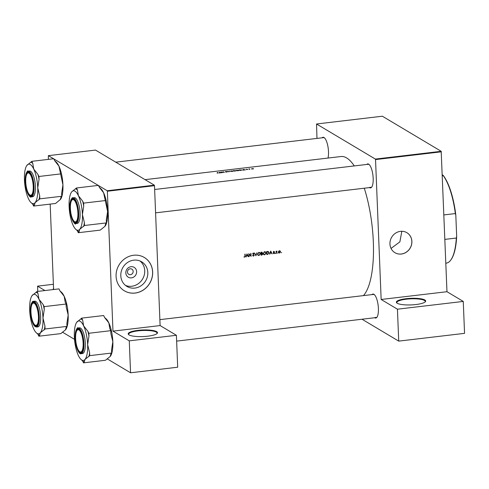 <?xml version="1.0" encoding="UTF-8"?>
<svg xmlns="http://www.w3.org/2000/svg" width="489" height="489" viewBox="0 0 489 489"><rect width="100%" height="100%" fill="white"/><g stroke="black" fill="none" stroke-linecap="round" stroke-linejoin="round"><path stroke-width="0.73" d="M156.663 331.646A14.67 3.301 177.7 0 1 157.14 333.461A14.67 3.301 177.7 0 1 143.711 336.536A14.67 3.301 177.7 0 1 129.035 334.904A14.67 3.301 177.7 0 1 128.619 334.61A14.67 3.301 177.7 0 1 138.638 330.277A14.67 3.301 177.7 0 1 156.663 331.646M156.914 333.669A14.236 3.203 -2.3 0 0 157.091 333.125A14.236 3.203 -2.3 0 0 156.272 332.11A14.236 3.203 -2.3 0 0 140.392 330.637A14.236 3.203 -2.3 0 0 128.638 334.268A14.236 3.203 -2.3 0 0 128.864 334.8M424.837 299.983A14.67 3.301 177.7 0 1 425.314 301.805A14.67 3.301 177.7 0 1 411.879 304.879A14.67 3.301 177.7 0 1 397.209 303.247A14.67 3.301 177.7 0 1 396.787 302.948A14.67 3.301 177.7 0 1 406.811 298.614A14.67 3.301 177.7 0 1 424.837 299.983M425.082 302.013A14.236 3.203 -2.3 0 0 425.265 301.468A14.236 3.203 -2.3 0 0 424.446 300.454A14.236 3.203 -2.3 0 0 408.559 298.975A14.236 3.203 -2.3 0 0 396.811 302.612A14.236 3.203 -2.3 0 0 397.037 303.137M131.449 277.868A5.727 5.281 -59.2 0 1 125.826 272.923A5.727 5.281 -59.2 0 1 130.997 266.707A5.727 5.281 -59.2 0 1 136.62 271.652A5.727 5.281 -59.2 0 1 131.449 277.868M130.202 268.803A3.02 2.781 120.8 0 0 128.772 274.341A3.02 2.781 120.8 0 0 133.063 272.318A3.02 2.781 120.8 0 0 130.202 268.803M133.748 260.16A14.34 13.209 120.8 0 0 121.272 271.413A14.34 13.209 120.8 0 0 126.963 286.444A14.34 13.209 120.8 0 0 134.872 288.088A14.34 13.209 120.8 0 0 147.348 276.841A14.34 13.209 120.8 0 0 141.657 261.811A14.34 13.209 120.8 0 0 133.748 260.16M125.49 285.411A14.34 13.209 120.8 0 0 131.785 286.248A14.34 13.209 120.8 0 0 143.992 275.937A14.34 13.209 120.8 0 0 140.043 261.004M133.607 255.258A19.419 17.885 120.8 0 0 116.712 270.484A19.419 17.885 120.8 0 0 124.42 290.839A19.419 17.885 120.8 0 0 135.129 293.064A19.419 17.885 120.8 0 0 152.024 277.838A19.419 17.885 120.8 0 0 144.316 257.483A19.419 17.885 120.8 0 0 133.607 255.258M124.395 290.821A19.419 17.885 120.8 0 0 135.068 293.033A19.419 17.885 120.8 0 0 151.957 277.819A19.419 17.885 120.8 0 0 144.286 257.471M400.46 231.352A11.65 10.734 120.8 0 0 390.32 240.49A11.65 10.734 120.8 0 0 394.947 252.703A11.65 10.734 120.8 0 0 401.371 254.035A11.65 10.734 120.8 0 0 411.506 244.897A11.65 10.734 120.8 0 0 406.885 232.691A11.65 10.734 120.8 0 0 400.46 231.352M394.916 252.685A11.65 10.734 120.8 0 0 401.31 254.005A11.65 10.734 120.8 0 0 411.445 244.885A11.65 10.734 120.8 0 0 406.854 232.672M371.988 294.598A12.084 3.839 83.3 0 1 373.889 294.286A12.084 3.839 83.3 0 1 374.305 294.592A12.084 3.839 83.3 0 1 378.174 305.601A12.084 3.839 83.3 0 1 376.97 317.202A12.084 3.839 83.3 0 1 374.837 317.813A12.084 3.839 83.3 0 1 374.721 317.74M375.222 317.343A11.65 3.698 -96.7 0 0 376.133 317.569A11.65 3.698 -96.7 0 0 377.129 316.964M374.507 294.788A11.65 3.698 -96.7 0 0 374.311 294.659A11.65 3.698 -96.7 0 0 373.4 294.433L159.872 319.641M322.086 137.806A12.084 3.839 83.3 0 1 323.987 137.495A12.084 3.839 83.3 0 1 324.403 137.806A12.084 3.839 83.3 0 1 328.021 158.057M324.61 138.002A11.65 3.698 -96.7 0 0 324.415 137.867A11.65 3.698 -96.7 0 0 323.504 137.641L115.759 162.165M366.762 164.451A12.084 3.839 83.3 0 1 368.663 164.139A12.084 3.839 83.3 0 1 369.079 164.451A12.084 3.839 83.3 0 1 372.948 175.453A12.084 3.839 83.3 0 1 371.744 187.061A12.084 3.839 83.3 0 1 369.605 187.666A12.084 3.839 83.3 0 1 369.495 187.593M369.996 187.201A11.65 3.698 -96.7 0 0 370.906 187.428A11.65 3.698 -96.7 0 0 371.903 186.816M369.281 164.646A11.65 3.698 -96.7 0 0 369.085 164.512A11.65 3.698 -96.7 0 0 368.174 164.286L154.646 189.494M401.817 231.279L399.88 241.866L391.047 248.424M145.074 179.652L341.016 156.523A71.626 22.745 83.3 0 1 346.609 157.916A71.626 22.745 83.3 0 1 354.268 165.93M217.092 173.143L218.204 172.849A71.626 22.745 -96.7 0 0 217.526 172.501L217.275 172.531A71.626 22.745 83.3 0 1 217.941 172.874L217.092 173.143M219.39 172.281L219.048 172.978L221.743 172.66L219.427 172.275L219.408 172.764M221.175 172.067A71.626 22.745 83.3 0 1 222.183 172.611L222.434 172.58A71.626 22.745 -96.7 0 0 221.645 172.146L224.372 172.348A71.626 22.745 -96.7 0 0 223.363 171.81L223.106 171.841A71.626 22.745 83.3 0 1 223.901 172.256L221.175 172.067M225.704 172.055L227.33 171.828L225.753 171.511L225.282 171.712L227.073 171.859L225.704 172.055M227.073 171.859L226.688 172.091M225.753 171.572L225.282 171.712M226.933 171.388L229.145 171.786L229.378 171.101L228.95 171.657L226.933 171.388M230.288 171.309L232.312 171.431L233.271 170.954L230.191 171.205M233.351 170.63A71.626 22.745 83.3 0 1 234.359 171.168L235.753 170.808L233.351 170.63M235.973 170.637L238.002 170.759L238.962 170.282L235.881 170.533M239.042 169.958A71.626 22.745 83.3 0 1 240.05 170.496L241.89 169.946L239.042 169.958M243.088 169.481L242.746 170.178L245.447 169.86L243.125 169.475L243.106 169.964M246.633 169.659L247.727 169.451L246.609 169.225L247.471 169.481L246.633 169.659M246.609 169.286L246.273 169.383M248.718 168.98A71.626 22.745 83.3 0 1 249.457 169.39L249.714 169.359A71.626 22.745 -96.7 0 0 249.463 169.212L249.714 168.87L249.084 169.005A71.626 22.745 -96.7 0 0 248.974 168.949L248.718 168.98M251.352 168.913L253.504 168.656L251.383 168.925M253.094 168.956L253.51 168.815M364.287 188.21A71.626 22.745 83.3 0 1 363.431 295.607M243.913 256.945L244.61 257.202L245.233 256.095A71.626 22.745 -96.7 0 0 245.13 254.097L244.879 254.127A71.626 22.745 83.3 0 1 244.977 256.095L244.616 256.902L243.913 256.945L244.61 257.202L243.956 256.866M246.059 256.957L246.456 255.961L247.746 255.808L248.479 256.67L247.031 253.87L245.845 256.829M253.137 255.759L253.504 256.157L254.286 255.264L252.966 253.779L253.363 253.357L254.164 253.461L253.375 253.045L252.715 253.822L254.029 255.289L253.491 255.851L252.611 255.613L253.504 256.157L252.611 255.613M253.491 255.851L252.85 255.435M253.534 253.045L254.164 253.461L253.375 253.045M253.045 253.168L253.938 253.669M254.543 252.984L255.918 255.796L256.982 252.697L255.875 255.172L254.543 252.984M263.149 253.473L263.84 254.659L264.714 254.83L266.138 253.106L265.441 251.902L264.543 251.731L263.149 253.473M266.646 251.56A71.626 22.745 83.3 0 1 266.786 254.512L267.666 254.408L269.06 252.801L268.131 251.493L266.646 251.56M268.443 251.615L268.131 251.493L268.4 251.963M273.449 253.467L274.054 253.693L274.641 252.996L273.754 252.043L274.543 251.701L273.993 251.456L273.498 252.086L274.384 253.039L273.449 253.467L274.054 253.693L273.522 253.369M274.029 253.43L273.608 253.253M273.608 252.403L274.305 252.844M273.73 251.554L274.378 251.902M275.203 253.308L275.674 253.253L275.215 253.388M276.096 251.242A71.626 22.745 83.3 0 1 276.193 253.4L276.45 253.369A71.626 22.745 -96.7 0 0 276.419 252.648L277.086 251.163L276.364 251.535A71.626 22.745 -96.7 0 0 276.352 251.212L276.096 251.242M281.144 252.605L281.621 252.55L281.163 252.685M279.849 250.845L280.24 251.077L279.433 250.814L278.657 251.267L278.406 252.061L278.907 252.929L279.531 253.045L280.558 251.811L280.056 250.936M277.465 253.039L277.935 252.984L277.477 253.119M269.763 254.158L270.154 253.168L271.444 253.015L272.184 253.877L270.729 251.077L269.549 254.029M260.961 252.226A71.626 22.745 83.3 0 1 261.095 255.185L261.866 255.093L262.74 254.152L262.159 253.461L262.147 252.238L260.961 252.226M262.422 253.559L261.915 253.314M257.458 254.146L258.155 255.331L259.029 255.502L260.448 253.779L259.757 252.575L258.858 252.403L257.458 254.146M248.779 253.669A71.626 22.745 83.3 0 1 248.919 256.621L249.176 256.591A71.626 22.745 -96.7 0 0 249.066 254.274L251.108 256.364A71.626 22.745 -96.7 0 0 250.967 253.406L250.71 253.436A71.626 22.745 83.3 0 1 250.826 255.765L248.779 253.669M98.521 185.563L107.195 190.741L154.328 185.172L154.493 185.679L160.111 325.57L112.977 331.132L129.273 340.851L130.557 372.783L107.14 358.816M154.493 185.679L107.36 191.242L112.977 331.132M316.536 123.992L375.369 159.078L441.194 151.309L382.361 116.217L316.536 123.992L316.976 138.411M62.47 332.172L74.517 339.354M129.273 340.851L176.407 335.289L177.684 367.215L130.557 372.783M154.328 185.172L95.496 150.086L48.362 155.649L48.374 159.377M50.171 204.109L53.601 289.525M48.362 155.649L53.588 158.766M53.851 158.919L98.265 185.41M176.407 335.289L160.111 325.57M107.36 191.242L107.195 190.741M53.393 284.286L37.561 286.157L44.927 290.545M37.561 286.157L37.775 291.395M441.194 151.309L446.97 291.707L463.266 301.426L464.55 333.351L398.724 341.12L362.031 319.238M441.353 151.816L375.534 159.585L381.151 299.476L446.97 291.707M463.266 301.426L397.441 309.195L398.724 341.12M397.441 309.195L381.151 299.476M375.534 159.585L375.369 159.078M279.671 250.735L279.989 251.468M279.127 250.888L280.307 251.841L279.519 252.782L278.956 252.697L279.531 253.045M278.956 252.697L278.644 252.697M279.519 252.782L278.663 252.037L279.445 251.077L279.916 251.175L279.335 250.826M276.621 251.212L276.951 251.413M276.12 251.719L276.432 251.902M273.809 251.566L273.443 251.383M273.375 251.982L274.641 252.996M273.73 252.501L273.406 252.312L273.73 252.501M273.675 252.477L273.981 252.654M271.756 253.62L272.184 253.877M271.022 252.758L271.444 253.015M270.741 251.658L271.297 252.727L270.283 252.844L270.521 251.529M266.768 254.023L267.031 254.176A71.626 22.745 -96.7 0 0 266.921 251.829L268.314 251.908L267.483 251.462M267.459 251.468L268.803 252.831L268.168 253.968L267.031 254.176M265.148 251.774L265.478 252.293M264.17 254.482L264.714 254.83M264.139 254.488L263.565 254.451M264.573 252.031L265.331 252.19L265.882 253.137L264.696 254.531L263.962 254.384L263.406 253.443L264.573 252.031L264.207 251.811M265.331 252.19L264.494 251.737M263.241 253.944L263.962 254.384M262.11 252.587L262.452 252.789M261.584 253.119L262.165 253.803M262.422 253.962L262.74 254.152M261.444 254.836L261.866 255.093M261.23 252.501L262.202 252.825L261.279 253.449A71.626 22.745 -96.7 0 0 261.23 252.501L260.967 252.342M261.15 252.208L262.202 252.825M261.633 252.489L261.016 252.128M261.291 253.754L262.483 254.176L261.34 254.848A71.626 22.745 -96.7 0 0 261.291 253.754L261.028 253.595M261.517 253.424L262.483 254.176M261.908 253.834L260.888 253.394M259.463 252.446L259.793 252.966M258.479 255.154L259.029 255.502M258.449 255.16L257.88 255.117M258.889 252.703L259.647 252.862L260.197 253.803L259.005 255.203L258.271 255.056L257.715 254.115L258.889 252.703L258.516 252.483M259.647 252.862L258.803 252.41M257.55 254.61L258.271 255.056M255.472 254.934L255.875 255.172M252.715 253.864L253.174 254.139M252.605 253.803L253.571 254.39M253.002 254.048L253.712 254.916M253.956 255.062L254.286 255.264M248.791 253.877L250.826 255.765M248.057 256.419L248.479 256.67M247.318 255.558L247.746 255.808M247.037 254.451L247.593 255.521L246.578 255.643L246.823 254.323M243.143 169.909L243.125 169.475M243.302 169.573L244.188 169.714L243.302 169.573M252.135 168.626L253.247 168.687L251.609 168.992M253.247 168.687L252.715 169.011M240.203 170.41A71.626 22.745 -96.7 0 0 239.402 169.976L241.633 169.976L240.203 170.478M241.633 169.976L241.315 170.343M238.705 170.313L236.23 170.606L237.037 170.239L238.791 170.594M233.718 170.814L234.806 170.612L235.527 171.009M234.806 170.612L234.035 170.814A71.626 22.745 -96.7 0 0 233.711 170.649M234.145 171.046L234.848 170.789M235.496 170.838L234.512 171.077A71.626 22.745 -96.7 0 0 234.139 170.869M233.015 170.985L230.539 171.278L231.346 170.912L233.1 171.266M229.133 171.786L229.103 171.132M219.439 172.709L219.427 172.275M219.598 172.373L220.484 172.513L219.598 172.373M53.344 289.555A14.67 3.301 177.7 0 1 53.558 288.382M445.827 263.168L446.787 263.058A46.602 14.798 -96.7 0 0 450.907 259.885A46.602 14.798 -96.7 0 0 456.323 238.039L456.665 236.328A46.168 14.664 83.3 0 1 451.219 259.439L450.907 259.885M442.319 175.789L443.279 175.679L443.113 175.288A46.168 14.664 83.3 0 1 455.815 215.191L456.665 236.328M442.276 174.787L443.113 175.288M444.874 239.39L456.323 238.039M455.815 215.191L455.338 213.571A46.602 14.798 -96.7 0 0 443.279 175.679M443.89 214.922L455.338 213.571M25.721 181.847A11.216 3.564 -96.7 0 0 29.529 194.72A11.216 3.564 -96.7 0 0 33.221 186.321A11.216 3.564 -96.7 0 0 30.868 175.533A11.216 3.564 -96.7 0 0 27.048 173.723A11.216 3.564 -96.7 0 0 25.721 181.847M29.731 194.885A11.65 3.698 -96.7 0 0 31.247 195.606A11.65 3.698 -96.7 0 0 32.237 195.001A11.65 3.698 83.3 0 1 31.247 195.606A11.65 3.698 83.3 0 1 29.933 195.08L29.529 194.72M27.048 173.723L27.36 173.277A11.65 3.698 83.3 0 1 28.515 172.464A11.65 3.698 83.3 0 1 29.621 172.825A11.65 3.698 -96.7 0 0 28.515 172.464A11.65 3.698 -96.7 0 0 27.207 173.522M31.828 161.333L53.766 158.742L54.701 160.734L58.943 166.126A19.896 6.32 83.3 0 1 61.657 174.665A19.896 6.32 83.3 0 1 62.94 184.885L61.645 193.314L61.761 196.26L39.823 198.846L39.701 195.906L37.745 187.855L39.041 179.426L38.924 176.48L37.989 174.487L33.747 169.102L32.757 163.326L31.828 161.333L26.809 165.502M54.695 160.728L56.192 162.055A19.896 6.32 83.3 0 1 58.943 166.126L62.94 184.885A19.896 6.32 83.3 0 1 60.587 199.286A19.896 6.32 83.3 0 1 60.569 199.316L55.563 203.473L33.625 206.065L34.438 205.117L35.098 202.648L39.823 198.846M31.192 202.758A19.896 6.32 -96.7 0 1 28.448 198.681A19.896 6.32 83.3 0 1 25.728 190.142A19.896 6.32 83.3 0 1 24.45 179.928A19.896 6.32 83.3 0 1 26.797 165.52A19.896 6.32 83.3 0 1 27.103 165.135A19.896 6.32 83.3 0 1 33.747 169.102A19.896 6.32 83.3 0 1 37.745 187.855A19.896 6.32 83.3 0 1 35.098 202.648A19.896 6.32 -96.7 0 1 31.192 202.758L32.83 204.2A21.62 6.864 -96.7 0 0 34.438 205.117M26.21 187.88A12.084 3.839 83.3 0 1 25.825 175.667A12.084 3.839 83.3 0 1 29.413 172.629A12.084 3.839 83.3 0 1 32.732 180.288A12.084 3.839 83.3 0 1 32.085 195.239A12.084 3.839 83.3 0 1 26.21 187.88M31.235 196.908L32.616 196.749A12.946 4.114 -96.7 0 0 34.591 179.824A12.946 4.114 -96.7 0 0 29.578 171.034L28.197 171.199A12.946 4.114 83.3 0 1 33.209 179.989A12.946 4.114 83.3 0 1 31.235 196.908C30.092 198.021 28.356 195.08 26.039 188.094A12.683 4.028 -96.7 0 0 32.023 196.046A12.683 4.028 -96.7 0 0 32.897 180.099A12.683 4.028 -96.7 0 0 26.926 172.122A12.683 4.028 -96.7 0 0 26.051 188.069C23.325 178.467 27.353 169.206 28.197 171.199M32.83 204.2A21.62 6.864 -96.7 0 1 32.69 204.072L33.625 206.065M60.862 173.895L38.924 176.48M61.761 196.26L60.948 197.208L60.288 199.677M39.041 179.426A21.62 6.864 -96.7 0 0 37.989 174.487M32.757 163.326A21.62 6.864 -96.7 0 0 31.009 162.281M39.004 199.799A21.62 6.864 -96.7 0 0 39.701 195.906M105.538 200.539L83.595 203.124L82.659 201.132L78.423 195.747L77.433 189.97L76.498 187.978L98.442 185.386L99.371 187.379L103.613 192.77L107.611 211.529A19.896 6.32 83.3 0 1 107.109 220.68A19.896 6.32 83.3 0 1 105.263 225.93A19.896 6.32 83.3 0 1 105.251 225.949M99.371 187.373L100.868 188.699A19.896 6.32 83.3 0 1 103.613 192.77A19.896 6.32 83.3 0 1 107.611 211.529L106.315 219.958L106.437 222.905L105.618 223.852L104.964 226.321L100.239 230.117L78.295 232.709L79.108 231.762L79.768 229.292L84.493 225.49L84.377 222.55L82.421 214.5L83.717 206.071L83.595 203.124M105.263 225.93L104.964 226.321M76.498 187.978L71.773 191.78A19.896 6.32 83.3 0 1 78.423 195.747A19.896 6.32 83.3 0 1 82.421 214.5A19.896 6.32 83.3 0 1 79.768 229.292A19.896 6.32 83.3 0 1 75.868 229.402A19.896 6.32 83.3 0 1 73.118 225.325A19.896 6.32 -96.7 0 1 69.12 206.572A19.896 6.32 83.3 0 1 69.621 197.415A19.896 6.32 83.3 0 1 71.473 192.171A19.896 6.32 83.3 0 1 71.773 191.78L71.473 192.171M70.41 202.764A12.084 3.839 83.3 0 1 74.09 199.274A12.084 3.839 83.3 0 1 77.879 218.693A12.084 3.839 83.3 0 1 76.755 221.884A12.084 3.839 83.3 0 1 71.718 217.629A12.084 3.839 83.3 0 1 70.41 202.764M71.724 200.368A11.216 3.564 -96.7 0 0 70.398 208.491A11.216 3.564 -96.7 0 0 74.2 221.364A11.216 3.564 -96.7 0 0 77.898 212.966A11.216 3.564 -96.7 0 0 75.538 202.177A11.216 3.564 -96.7 0 0 71.724 200.368L72.036 199.922A11.65 3.698 83.3 0 1 73.185 199.109A11.65 3.698 83.3 0 1 74.291 199.469A11.65 3.698 -96.7 0 0 73.185 199.109A11.65 3.698 -96.7 0 0 71.883 200.166M75.905 223.552L77.286 223.394A12.946 4.114 -96.7 0 0 79.768 219.072A12.946 4.114 -96.7 0 0 78.931 205.044A12.946 4.114 -96.7 0 0 74.255 197.678L72.873 197.843A12.946 4.114 83.3 0 1 77.549 205.203A12.946 4.114 83.3 0 1 78.387 219.237A12.946 4.114 83.3 0 1 75.905 223.552C74.933 226.927 67.702 211.975 70.214 202.287C71.449 198.668 72.335 197.189 72.873 197.843M106.437 222.905L84.493 225.49M75.868 229.402L77.5 230.845A21.62 6.864 -96.7 0 1 77.36 230.716L78.295 232.709M74.401 221.529A11.65 3.698 -96.7 0 0 75.917 222.25A11.65 3.698 -96.7 0 0 76.914 221.645A11.65 3.698 83.3 0 1 75.917 222.25A11.65 3.698 83.3 0 1 74.609 221.725L74.2 221.364M83.68 226.444A21.62 6.864 -96.7 0 0 84.377 222.55M83.717 206.071A21.62 6.864 -96.7 0 0 82.659 201.132M77.433 189.97A21.62 6.864 -96.7 0 0 75.685 188.925M77.5 230.845A21.62 6.864 -96.7 0 0 79.108 231.762M42.977 318.003A19.896 6.32 83.3 0 1 42.47 327.153A19.896 6.32 83.3 0 1 40.324 332.795L45.049 328.993L44.933 326.053L42.977 318.003L44.267 309.568L44.151 306.627L43.215 304.635L38.973 299.244L37.989 293.473L37.054 291.481L32.029 295.668A19.896 6.32 83.3 0 1 32.329 295.277A19.896 6.32 83.3 0 1 38.973 299.244A19.896 6.32 -96.7 0 1 42.977 318.003M44.236 329.941A21.62 6.864 -96.7 0 0 44.633 328.101A21.62 6.864 -96.7 0 0 44.933 326.053M38.435 322.196A12.084 3.839 83.3 0 1 37.311 325.381A12.084 3.839 83.3 0 1 32.274 321.126A12.084 3.839 83.3 0 1 30.966 306.261A12.084 3.839 83.3 0 1 34.64 302.77A12.084 3.839 83.3 0 1 38.435 322.196M34.957 325.026A11.65 3.698 -96.7 0 0 36.473 325.747A11.65 3.698 -96.7 0 0 37.464 325.142A11.65 3.698 83.3 0 1 36.473 325.747A11.65 3.698 83.3 0 1 35.165 325.228L34.756 324.867A11.216 3.564 -96.7 0 0 38.448 316.462A11.216 3.564 -96.7 0 0 36.094 305.68A11.216 3.564 -96.7 0 0 32.274 303.871A11.216 3.564 -96.7 0 0 30.954 311.994A11.216 3.564 -96.7 0 0 34.756 324.867M40.324 322.569A12.946 4.114 -96.7 0 0 39.481 308.541A12.946 4.114 -96.7 0 0 34.811 301.181L33.429 301.346A12.946 4.114 83.3 0 1 38.099 308.706A12.946 4.114 83.3 0 1 38.943 322.734A12.946 4.114 83.3 0 1 36.461 327.055L37.842 326.89A12.946 4.114 -96.7 0 0 40.324 322.569M37.054 291.481L58.992 288.889L59.927 290.882L64.169 296.273L65.159 302.043L66.094 304.036L66.211 306.976L68.167 315.026L66.871 323.461L66.993 326.401L45.049 328.993M66.094 304.036L44.151 306.627M66.993 326.401L66.174 327.349L65.514 329.818L60.789 333.62L38.851 336.212L39.664 335.258L40.324 332.795A19.896 6.32 83.3 0 1 36.424 332.899A19.896 6.32 83.3 0 1 33.674 328.828A19.896 6.32 83.3 0 1 29.676 310.069A19.896 6.32 83.3 0 1 32.029 295.668M59.927 290.876L61.418 292.196A19.896 6.32 83.3 0 1 64.169 296.273A19.896 6.32 83.3 0 1 68.167 315.026A19.896 6.32 83.3 0 1 65.819 329.427L65.514 329.818M36.424 332.899L38.056 334.342A21.62 6.864 -96.7 0 1 37.916 334.219L38.851 336.212M32.274 303.871L32.592 303.424A11.65 3.698 83.3 0 1 33.741 302.612A11.65 3.698 83.3 0 1 34.847 302.966A11.65 3.698 -96.7 0 0 33.741 302.612A11.65 3.698 -96.7 0 0 32.433 303.663M38.056 334.342A21.62 6.864 -96.7 0 0 39.664 335.258M44.267 309.568A21.62 6.864 -96.7 0 0 43.215 304.635M37.989 293.473A21.62 6.864 -96.7 0 0 36.235 292.428M83.65 325.888A19.896 6.32 83.3 0 1 86.37 334.427A19.896 6.32 83.3 0 1 87.647 344.647L88.943 336.212L88.821 333.272L87.892 331.279L83.65 325.888L82.659 320.118L81.724 318.125L76.7 322.312A19.896 6.32 83.3 0 1 76.999 321.921A19.896 6.32 -96.7 0 1 83.65 325.888M88.943 336.212A21.62 6.864 -96.7 0 0 88.46 333.694A21.62 6.864 -96.7 0 0 87.892 331.279M82.635 337.074A12.084 3.839 83.3 0 1 81.981 352.025A12.084 3.839 83.3 0 1 76.113 344.666A12.084 3.839 83.3 0 1 75.728 332.459A12.084 3.839 83.3 0 1 79.316 329.415A12.084 3.839 83.3 0 1 82.635 337.074M79.628 351.67A11.65 3.698 -96.7 0 0 81.143 352.392A11.65 3.698 -96.7 0 0 82.14 351.787A11.65 3.698 83.3 0 1 81.143 352.392A11.65 3.698 83.3 0 1 79.835 351.872L79.426 351.512A11.216 3.564 -96.7 0 0 83.124 343.107A11.216 3.564 -96.7 0 0 80.771 332.324A11.216 3.564 -96.7 0 0 76.95 330.515A11.216 3.564 -96.7 0 0 75.624 338.639A11.216 3.564 -96.7 0 0 79.426 351.512M84.493 336.615A12.946 4.114 -96.7 0 0 79.481 327.826L78.099 327.991A12.946 4.114 83.3 0 1 83.112 336.774A12.946 4.114 83.3 0 1 81.131 353.7L82.519 353.535A12.946 4.114 -96.7 0 0 84.493 336.615M81.724 318.125L103.668 315.533L104.597 317.526L108.839 322.917L109.829 328.687L110.765 330.68L88.821 333.272M110.765 330.68L110.881 333.62L112.837 341.67L111.547 350.106L111.663 353.046L89.719 355.637L89.603 352.697L87.647 344.647A19.896 6.32 83.3 0 1 84.994 359.439L89.719 355.637M111.663 353.046L110.844 353.993L110.19 356.463L105.465 360.265L83.521 362.856L84.334 361.903L84.994 359.439A19.896 6.32 83.3 0 1 81.095 359.543A19.896 6.32 83.3 0 1 78.35 355.472A19.896 6.32 83.3 0 1 74.352 336.713A19.896 6.32 83.3 0 1 76.7 322.312M104.597 317.52L106.095 318.84A19.896 6.32 83.3 0 1 108.839 322.917A19.896 6.32 83.3 0 1 112.837 341.67A19.896 6.32 83.3 0 1 110.49 356.078L110.19 356.463M82.592 360.87L83.521 362.856M76.95 330.515L77.262 330.069A11.65 3.698 83.3 0 1 78.411 329.256A11.65 3.698 83.3 0 1 79.518 329.61A11.65 3.698 -96.7 0 0 78.411 329.256A11.65 3.698 -96.7 0 0 77.109 330.307M82.586 360.864A21.62 6.864 -96.7 0 0 82.727 360.992A21.62 6.864 -96.7 0 0 84.334 361.903M88.906 356.585A21.62 6.864 -96.7 0 0 89.603 352.697M82.659 320.118A21.62 6.864 -96.7 0 0 80.911 319.072M267.245 254.152L267.666 254.408M266.688 251.554L267.116 251.811M261.022 253.473L261.462 253.736M70.227 202.36A12.683 4.028 -96.7 0 0 72.458 220.16A12.683 4.028 -96.7 0 0 78.063 219.09A12.683 4.028 -96.7 0 0 75.838 201.297A12.683 4.028 -96.7 0 0 70.227 202.36M38.619 322.593A12.683 4.028 -96.7 0 0 36.388 304.794A12.683 4.028 -96.7 0 0 30.783 305.863A12.683 4.028 -96.7 0 0 33.008 323.657A12.683 4.028 -96.7 0 0 38.619 322.593M82.794 336.884A12.683 4.028 -96.7 0 0 76.822 328.914A12.683 4.028 -96.7 0 0 75.948 344.855A12.683 4.028 -96.7 0 0 81.92 352.832A12.683 4.028 -96.7 0 0 82.794 336.884M279.03 252.685L278.455 252.336M274.219 251.774L273.651 251.432M273.748 253.363L273.174 253.021M274.213 252.77L273.638 252.428M262.025 252.513L261.468 252.183M262.257 253.791L261.682 253.449M253.174 255.784L252.599 255.435M253.669 253.418L253.106 253.082M370.906 187.428L155.581 212.843M33.429 301.346C32.885 300.686 32.005 302.171 30.77 305.79C29.933 313.473 31.009 320.038 34.01 325.478L36.461 327.055M78.099 327.991C77.256 325.992 73.228 335.258 75.942 344.886C77.898 351.505 79.628 354.446 81.131 353.7M81.095 359.543L82.727 360.992M176.639 341.12L376.133 317.569"/></g></svg>
